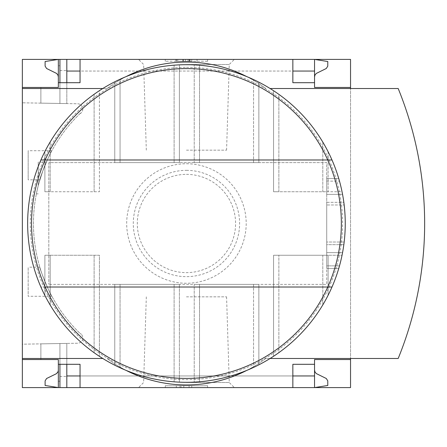 <?xml version="1.0" encoding="UTF-8"?>
<svg xmlns="http://www.w3.org/2000/svg" width="447" height="447" viewBox="0 0 447 447"><rect width="100%" height="100%" fill="white"/><g stroke="black" fill="none" stroke-linecap="round" stroke-linejoin="round"><path stroke-width="0.34" stroke-dasharray="2.23 1.68" d="M39.833 179.828C38.861 179.878 51.092 150.253 51.891 150.717C51.075 150.287 38.861 179.884 39.833 179.828L28.172 179.828L28.172 150.717L28.172 179.828M51.891 296.283C51.075 296.713 38.861 267.116 39.833 267.172C38.861 267.11 51.087 296.741 51.891 296.283L28.172 296.283L28.172 267.172L28.172 296.283M80.577 113.069A152.98 152.98 0 0 0 80.577 333.931L80.577 333.563A152.718 152.718 0 0 0 81.136 334.099A152.718 152.718 0 0 1 80.577 333.563L80.577 333.931A152.98 152.98 0 0 1 80.577 113.069L80.577 113.437L80.577 113.069M38.23 185.622C42.074 172.721 44.773 164.876 46.332 162.099C44.778 164.865 42.079 172.704 38.23 185.622C42.074 172.721 44.773 164.876 46.332 162.099C44.778 164.865 42.079 172.704 38.23 185.622C35.738 196.423 35.738 196.423 38.23 185.622C35.738 196.423 35.738 196.423 38.23 185.622L38.23 162.099L38.23 185.622M81.136 112.901A152.718 152.718 0 0 0 80.577 113.437A152.718 152.718 0 0 1 81.136 112.901A5.291 5.291 0 0 0 77.582 103.777L22.35 102.81L22.35 344.19L77.582 343.223A5.291 5.291 0 0 0 81.136 334.099A5.291 5.291 0 0 1 77.582 343.223L22.35 344.19L22.35 102.81L77.582 103.777A5.291 5.291 0 0 1 81.136 112.901M58.345 359.539L40.878 359.539L40.878 343.866L66.815 343.413L40.878 343.866L40.878 359.539L58.345 359.539L40.878 359.539L40.878 343.866L40.878 359.539L58.345 359.539L58.345 387.594L58.345 370.127L58.015 371.775L56.814 373.385L46.6 378.503L45.113 380.883L45.113 385.476L58.345 387.594L58.345 359.539L58.345 364.305L58.345 359.539L58.345 364.305L59.932 364.305L59.932 343.536L59.932 381.246L58.345 381.246M59.932 70.576L66.815 70.576L66.815 103.587L66.815 59.406L59.932 59.406L59.932 103.464L59.932 59.406L58.345 59.406L58.345 87.461L40.878 87.461L40.878 103.134L66.815 103.587L40.878 103.134L59.932 103.464L40.878 103.134L40.878 87.461L58.345 87.461L58.345 65.754L59.932 65.754L59.932 103.464L59.932 65.754M59.932 376.424L59.932 343.536L59.932 387.594L59.932 343.536L59.932 364.305L66.815 364.305L66.815 343.413L66.815 376.424L59.932 376.424L59.932 381.246M66.815 387.594L314.548 387.594L314.548 370.127L314.878 371.775L316.074 373.385L326.293 378.503L327.78 380.883L327.78 385.476L314.548 387.594L314.548 375.949L314.548 387.594L66.815 387.594L66.815 343.413L66.815 376.424M66.815 70.576L66.815 103.587L66.815 82.695L80.047 82.695L80.047 59.406L292.846 59.406L292.846 71.051L80.047 71.051M58.345 87.461L40.878 87.461L40.878 103.134L40.878 87.461L58.345 87.461L58.345 65.754M58.345 82.695L59.932 82.695L59.932 103.464L59.932 82.695L66.815 82.695M59.932 387.594L59.932 364.305M59.932 82.695L59.932 59.406M58.345 76.873L58.345 59.406L58.345 76.873L58.015 75.225L56.814 73.615L46.6 68.497L45.113 66.117L45.113 61.524L58.345 59.406L314.548 59.406L66.815 59.406M186.444 59.406L234.345 59.406L186.444 59.406M186.444 387.594L234.345 387.594L186.444 387.594M314.548 364.305L292.846 364.305L292.846 387.594L80.047 387.594L80.047 364.305L66.815 364.305M292.846 59.406L80.047 59.406M292.846 387.594L80.047 387.594M314.548 76.873L314.548 59.406L314.548 71.051L314.548 59.406L327.78 61.524L327.78 66.117L326.293 68.497L316.342 73.409L315.023 74.923L314.548 76.873L314.548 59.406L314.548 87.461L350.543 87.461M186.444 64.698A158.802 158.802 0 0 1 323.974 302.904A158.802 158.802 0 0 1 48.919 302.904A158.802 158.802 0 0 1 186.444 64.698M342.039 191.741A158.802 158.802 0 0 0 331.992 159.981A158.802 158.802 0 0 1 342.558 194.384A158.802 158.802 0 0 0 339.496 181.152A158.802 158.802 0 0 1 339.496 265.848A158.802 158.802 0 0 0 342.558 252.616A158.802 158.802 0 0 1 331.992 287.019A158.802 158.802 0 0 0 342.039 255.259A158.802 158.802 0 0 1 338.742 268.496A158.802 158.802 0 0 0 338.742 178.504A158.802 158.802 0 0 1 342.039 191.741L326.723 191.741L326.723 162.624L48.818 162.624L48.818 284.376L48.818 162.624L326.723 162.624L326.723 194.384L342.558 194.384L326.723 194.384L326.723 181.152L339.496 181.152L326.723 181.152L326.723 202.329L343.832 202.329L326.723 202.329L326.723 244.671L343.832 244.671L326.723 244.671L326.723 265.848L339.496 265.848L326.723 265.848L326.723 252.616L326.723 284.376L48.818 284.376L326.723 284.376L326.723 255.259L342.039 255.259L326.723 255.259L326.723 268.496L338.742 268.496L326.723 268.496L326.723 242.028L344.162 242.028L326.723 242.028L326.723 204.972L344.162 204.972L326.723 204.972L326.723 178.504L338.742 178.504L326.723 178.504L326.723 191.741L342.039 191.741M40.901 159.981A158.802 158.802 0 0 0 40.901 287.019A158.802 158.802 0 0 1 40.901 159.981L331.992 159.981L40.901 159.981M278.867 94.362L273.57 90.73L278.867 94.362A158.802 158.802 0 0 1 322.801 142.101A158.802 158.802 0 0 0 278.867 94.362L278.867 191.741L328.092 191.741L328.092 151.706L322.801 142.101L328.092 151.706L328.092 191.741L273.57 191.741L273.57 90.73L273.57 191.741L278.867 191.741L278.867 94.362M120.059 79.236L114.767 81.795L120.059 79.236A158.802 158.802 0 0 1 174.107 65.178A158.802 158.802 0 0 0 120.059 79.236L120.059 162.624L179.398 162.624L179.398 64.854L174.107 65.178L179.398 64.854L179.398 162.624L114.767 162.624L114.767 81.795L114.767 162.624L120.059 162.624L120.059 79.236M50.187 305.061L44.896 295.484L50.187 305.061A158.802 158.802 0 0 0 94.121 352.711L99.418 356.332L94.121 352.711A158.802 158.802 0 0 1 50.187 305.061L50.187 255.259L99.418 255.259L99.418 356.332L99.418 255.259L44.896 255.259L44.896 295.484L44.896 255.259L50.187 255.259L50.187 305.061M120.059 367.764L114.767 365.205L120.059 367.764A158.802 158.802 0 0 0 174.107 381.822L179.398 382.146L174.107 381.822A158.802 158.802 0 0 1 120.059 367.764L120.059 284.376L179.398 284.376L179.398 382.146L179.398 284.376L114.767 284.376L114.767 365.205L114.767 284.376L120.059 284.376L120.059 367.764M199.518 381.766L194.227 382.112L199.518 381.766A158.802 158.802 0 0 0 253.566 367.423L258.858 364.83L253.566 367.423A158.802 158.802 0 0 1 199.518 381.766L199.518 284.376L258.858 284.376L258.858 364.83L258.858 284.376L194.227 284.376L194.227 382.112L194.227 284.376L199.518 284.376L199.518 381.766M278.867 352.638L273.57 356.27L278.867 352.638A158.802 158.802 0 0 0 322.801 304.899L328.092 295.294L322.801 304.899A158.802 158.802 0 0 1 278.867 352.638L278.867 255.259L328.092 255.259L328.092 295.294L328.092 255.259L273.57 255.259L273.57 356.27L273.57 255.259L278.867 255.259L278.867 352.638M50.187 141.939L44.896 151.516L50.187 141.939A158.802 158.802 0 0 1 94.121 94.289A158.802 158.802 0 0 0 50.187 141.939L50.187 191.741L99.418 191.741L99.418 90.668L94.121 94.289L99.418 90.668L99.418 191.741L44.896 191.741L44.896 151.516L44.896 191.741L50.187 191.741L50.187 141.939M199.518 65.234L194.227 64.888L199.518 65.234A158.802 158.802 0 0 1 253.566 79.577A158.802 158.802 0 0 0 199.518 65.234L199.518 162.624L258.858 162.624L258.858 82.17L253.566 79.577L258.858 82.17L258.858 162.624L194.227 162.624L194.227 64.888L194.227 162.624L199.518 162.624L199.518 65.234M126.104 76.61A132.334 132.334 0 0 0 107.045 88.517L22.35 88.517M102.793 88.517L107.045 88.517A132.334 132.334 0 0 1 265.848 88.517A132.334 132.334 0 0 0 246.783 76.61M246.783 370.39A132.334 132.334 0 0 0 265.848 358.483L350.543 358.483L350.543 88.517L270.1 88.517M165.273 59.406L207.62 59.406L165.273 59.406L165.273 61.256L165.273 59.406M350.543 59.406L22.35 59.406L22.35 387.594L350.543 387.594L350.543 59.406M270.1 358.483L265.848 358.483A132.334 132.334 0 0 1 107.045 358.483A132.334 132.334 0 0 0 126.104 370.39M22.35 358.483L102.793 358.483M350.543 359.539L314.548 359.539L314.548 387.594L314.548 370.127M165.273 387.594L207.62 387.594L165.273 387.594L165.273 385.744L207.62 385.744L165.273 385.744L165.273 387.594M350.543 358.483L398.182 358.483A357.438 357.438 0 0 0 398.182 88.517L350.543 88.517M186.444 67.346A156.154 156.154 0 0 1 321.684 301.58A156.154 156.154 0 0 1 51.209 301.58A156.154 156.154 0 0 1 186.444 67.346M186.444 163.747A59.753 59.753 0 0 1 238.19 253.376A59.753 59.753 0 0 1 134.698 253.376A59.753 59.753 0 0 1 186.444 163.747M207.62 387.594L207.62 385.744L207.62 387.594M183.801 387.594L176.314 387.594L183.801 387.594L183.801 385.744L176.314 385.744L191.741 385.744L183.801 385.744L183.801 387.594L189.092 387.594L189.092 385.744L189.092 387.594L191.741 387.594L191.741 385.744L191.741 387.594L181.152 387.594L181.152 385.744L181.152 387.594L183.801 387.594L183.801 385.744M176.314 387.594L176.314 385.744M180.057 387.594L180.057 385.744M207.62 61.256L207.62 59.406L207.62 61.256L165.273 61.256L207.62 61.256M189.986 61.256L175.861 61.256L175.861 59.406L197.032 59.406L175.861 59.406L175.861 61.256L197.032 61.256L176.52 61.256L189.986 61.256L189.986 59.406M191.741 59.406L191.741 61.256L197.032 61.256L197.032 59.406L197.032 61.256L183.27 61.256L183.27 59.406M191.741 61.256L188.036 61.256L188.036 59.406M183.27 61.256L188.036 61.256M197.032 61.256L197.032 59.406M314.548 82.695L292.846 82.695L292.846 71.051M186.444 382.503L229.25 382.503L186.444 382.503M186.444 296.842L226.579 296.842L186.444 296.842M186.444 150.158L226.579 150.158L186.444 150.158M186.444 64.497L229.25 64.497L186.444 64.497M327.74 287.019L40.901 287.019L327.74 287.019M326.723 252.616L342.558 252.616L326.723 252.616M331.992 159.981L45.153 159.981M331.992 287.019L45.153 287.019M186.444 174.364A49.136 49.136 0 0 1 228.998 248.068A49.136 49.136 0 0 1 143.895 248.068A49.136 49.136 0 0 1 186.444 174.364M186.444 170.341A53.159 53.159 0 0 1 232.485 250.08A53.159 53.159 0 0 1 140.408 250.08A53.159 53.159 0 0 1 186.444 170.341M189.556 61.256L189.556 59.406M177.766 61.256L177.766 59.406M183.404 61.256L183.404 59.406M189.092 61.256L189.092 59.406M185.438 61.256L185.438 59.406M94.121 255.259L94.121 352.711L94.121 255.259M174.107 284.376L174.107 381.822L174.107 284.376M253.566 284.376L253.566 367.423L253.566 284.376M322.801 255.259L322.801 304.899L322.801 255.259M94.121 191.741L94.121 94.289L94.121 191.741M174.107 162.624L174.107 65.178L174.107 162.624M253.566 162.624L253.566 79.577L253.566 162.624M322.801 191.741L322.801 142.101L322.801 191.741M292.846 375.949L80.047 375.949M314.548 375.949L66.815 375.949M314.548 71.051L66.815 71.051M190.081 61.256L190.081 59.406M176.52 61.256L176.52 59.406M182.789 61.256L182.789 59.406M146.314 296.842L143.638 382.503L138.548 387.594M226.579 296.842L229.25 382.503L234.345 387.594M226.579 150.158L229.25 64.497L234.345 59.406M146.314 150.158L143.638 64.497L138.548 59.406M39.833 267.172L28.172 267.172M51.891 150.717L28.172 150.717M46.332 162.099L38.23 162.099M36.363 193.858L38.23 193.858"/><path stroke-width="0.67" d="M350.543 358.483L350.543 387.594L80.047 387.594L80.047 364.305L58.345 364.305L58.345 387.594L45.113 385.476L45.113 380.883L46.6 378.503L56.266 373.776L57.87 372.077L58.334 370.468L58.345 359.539L22.35 359.539L22.35 358.483L102.793 358.483M58.345 359.539L22.35 359.539L22.35 387.594L59.932 387.594L59.932 364.305M58.345 87.461L22.35 87.461L58.345 87.461L58.345 59.406L66.815 59.406L66.815 82.695M59.932 82.695L59.932 59.406M59.932 387.594L66.815 387.594L66.815 364.305M292.846 71.051L314.548 71.051L314.548 59.406L66.815 59.406M80.047 387.594L66.815 387.594M80.047 71.051L66.815 71.051M314.548 370.127L315.023 372.077L316.342 373.591L326.293 378.503L327.78 380.883L327.78 385.476L314.548 387.594L314.548 375.949L292.846 375.949M80.047 375.949L66.815 375.949M80.047 59.406L80.047 82.695L58.345 82.695M292.846 59.406L292.846 82.695L314.548 82.695L314.548 87.461L350.543 87.461L350.543 59.406L314.548 59.406L327.78 61.524L327.78 66.117L326.293 68.497L316.342 73.409L315.023 74.923L314.548 76.873M102.793 88.517L22.35 88.517L22.35 59.406L58.345 59.406L45.113 61.524L45.113 66.117L46.6 68.497L56.545 73.409L57.87 74.923L58.345 76.873M350.543 88.517L350.543 87.461M314.548 71.051L314.548 82.695M22.35 88.517L22.35 358.483M350.543 359.539L314.548 359.539L314.548 364.305L292.846 364.305L292.846 387.594M314.548 364.305L314.548 375.949M126.104 370.39A132.334 132.334 0 0 0 246.783 370.39M270.1 358.483L398.182 358.483A357.438 357.438 0 0 0 398.182 88.517L270.1 88.517M246.783 76.61A132.334 132.334 0 0 0 126.104 76.61M45.153 287.019A154.919 154.919 0 0 0 327.74 287.019L331.992 287.019A158.802 158.802 0 0 1 40.901 287.019A158.802 158.802 0 0 1 186.444 64.698A158.802 158.802 0 0 1 331.992 287.019A158.802 158.802 0 0 1 40.901 287.019A158.802 158.802 0 0 1 186.444 64.698A158.802 158.802 0 0 1 331.992 159.981L327.74 159.981A154.919 154.919 0 0 1 327.74 287.019L45.153 287.019A154.919 154.919 0 0 1 45.153 159.981L327.74 159.981A154.919 154.919 0 0 0 45.153 159.981L40.901 159.981L45.153 159.981M331.992 159.981A158.802 158.802 0 0 1 331.992 287.019"/></g></svg>
